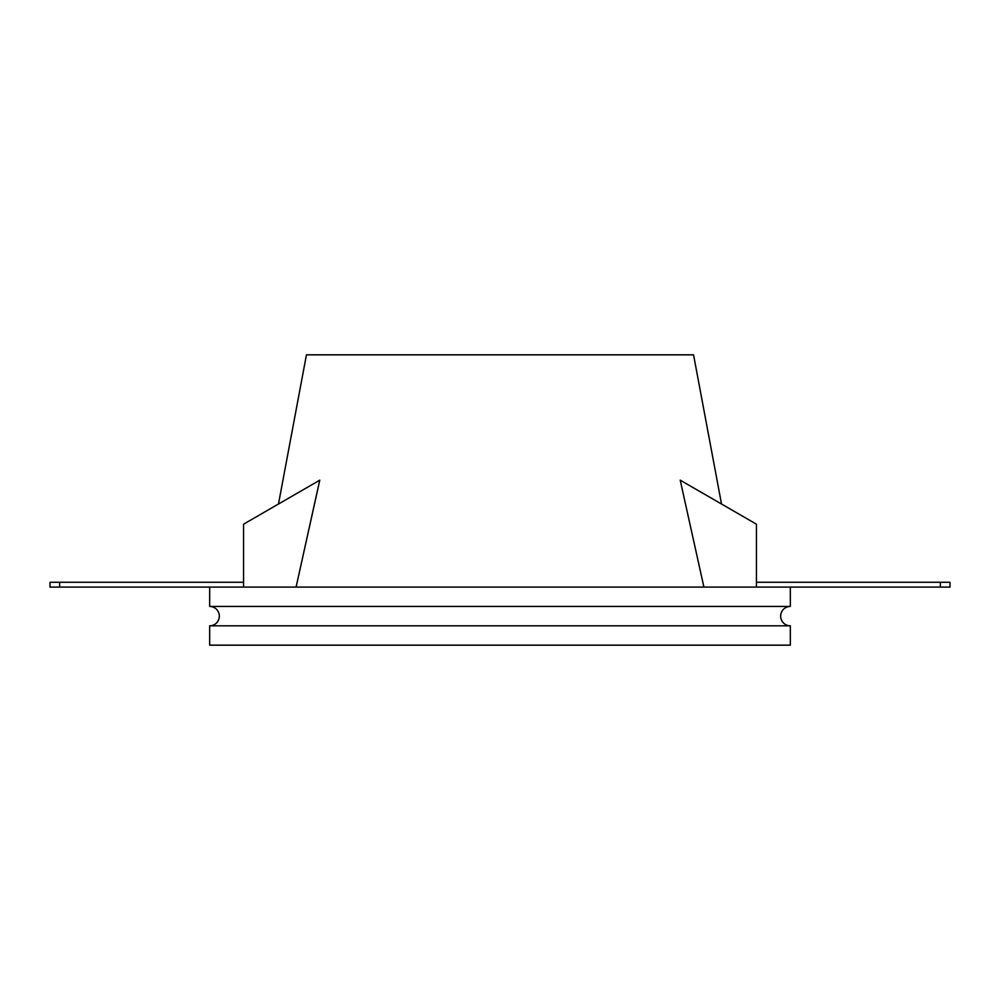 <?xml version="1.0" encoding="UTF-8"?>
<svg xmlns="http://www.w3.org/2000/svg" width="1000" height="1000" viewBox="0 0 1000 1000"><rect width="100%" height="100%" fill="white"/><g stroke="black" fill="none" stroke-linecap="round" stroke-linejoin="round"><path stroke-width="1.5" d="M209.675 625.812L209.675 645.163L790.325 645.163L790.325 625.812A9.675 9.675 0 0 1 780.65 616.125A9.675 9.675 0 0 1 790.325 606.45L790.325 587.1L209.675 587.1L209.675 606.45A9.675 9.675 0 0 1 219.35 616.125A9.675 9.675 0 0 1 209.675 625.812L790.325 625.812M209.675 606.45L790.325 606.45M317.7 489.45L296.087 587.1L319.788 480.175L243.55 524.188L243.55 587.1L50 587.1L50 582.263L243.55 582.263M278.475 504.025L306.45 354.837L693.55 354.837L721.525 504.025M680.212 480.175L703.913 587.1L680.212 480.175L756.45 524.188L756.45 587.1L950 587.1L950 582.263L940.325 582.263L940.325 587.1M756.45 582.263L940.325 582.263M59.675 587.1L59.675 582.263"/></g></svg>
